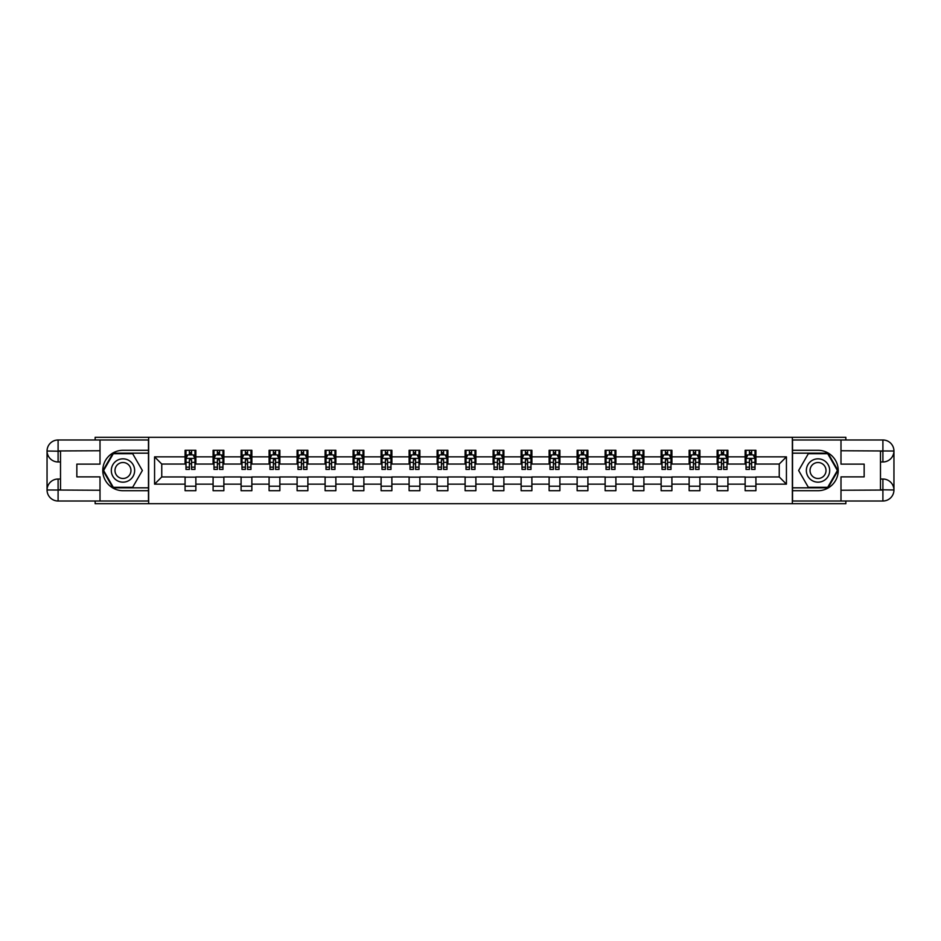 <?xml version="1.0" encoding="UTF-8"?>
<svg xmlns="http://www.w3.org/2000/svg" width="941" height="941" viewBox="0 0 941 941"><rect width="100%" height="100%" fill="white"/><g stroke="black" fill="none" stroke-linecap="round" stroke-linejoin="round"><path stroke-width="1.41" d="M95.159 501.012L95.159 503.706L845.841 503.706L845.841 501.012M845.841 439.988L845.841 437.294L792.346 437.294L792.346 503.706M792.346 437.294L95.159 437.294L95.159 439.988M148.654 503.706L148.654 437.294M755.917 456.856L755.917 450.304L745.143 450.304L745.143 456.856L727.911 456.856L727.911 450.304L717.136 450.304L717.136 456.856L699.904 456.856L699.904 450.304L689.141 450.304L689.141 456.856L671.909 456.856L671.909 450.304L661.135 450.304L661.135 456.856L643.903 456.856L643.903 450.304L633.128 450.304L633.128 456.856L615.896 456.856L615.896 450.304L605.134 450.304L605.134 456.856L587.902 456.856L587.902 450.304L577.127 450.304L577.127 456.856L559.895 456.856L559.895 450.304L549.121 450.304L549.121 456.856L531.888 456.856L531.888 450.304L521.126 450.304L521.126 456.856L503.882 456.856L503.882 450.304L493.119 450.304L493.119 456.856L475.887 456.856L475.887 450.304L465.113 450.304L465.113 456.856L447.881 456.856L447.881 450.304L437.118 450.304L437.118 456.856L419.874 456.856L419.874 450.304L409.112 450.304L409.112 456.856L391.879 456.856L391.879 450.304L381.105 450.304L381.105 456.856L363.873 456.856L363.873 450.304L353.098 450.304L353.098 456.856L335.866 456.856L335.866 450.304L325.104 450.304L325.104 456.856L307.872 456.856L307.872 450.304L297.097 450.304L297.097 456.856L279.865 456.856L279.865 450.304L269.091 450.304L269.091 456.856L251.859 456.856L251.859 450.304L241.096 450.304L241.096 456.856L223.864 456.856L223.864 450.304L213.089 450.304L213.089 456.856L195.857 456.856L195.857 450.304L185.083 450.304L185.083 456.856L154.571 456.856L154.571 484.145L161.758 476.958L185.083 476.958L185.083 490.696L195.857 490.696L195.857 476.958L213.089 476.958L213.089 490.696L223.864 490.696L223.864 476.958L241.096 476.958L241.096 490.696L251.859 490.696L251.859 476.958L269.091 476.958L269.091 490.696L279.865 490.696L279.865 476.958L297.097 476.958L297.097 490.696L307.872 490.696L307.872 476.958L325.104 476.958L325.104 490.696L335.866 490.696L335.866 476.958L353.098 476.958L353.098 490.696L363.873 490.696L363.873 476.958L381.105 476.958L381.105 490.696L391.879 490.696L391.879 476.958L409.112 476.958L409.112 490.696L419.874 490.696L419.874 476.958L437.118 476.958L437.118 490.696L447.881 490.696L447.881 476.958L465.113 476.958L465.113 490.696L475.887 490.696L475.887 476.958L493.119 476.958L493.119 490.696L503.882 490.696L503.882 476.958L521.126 476.958L521.126 490.696L531.888 490.696L531.888 476.958L549.121 476.958L549.121 490.696L559.895 490.696L559.895 476.958L577.127 476.958L577.127 490.696L587.902 490.696L587.902 476.958L605.134 476.958L605.134 490.696L615.896 490.696L615.896 476.958L633.128 476.958L633.128 490.696L643.903 490.696L643.903 476.958L661.135 476.958L661.135 490.696L671.909 490.696L671.909 476.958L689.141 476.958L689.141 490.696L699.904 490.696L699.904 476.958L717.136 476.958L717.136 490.696L727.911 490.696L727.911 476.958L745.143 476.958L745.143 490.696L755.917 490.696L755.917 476.958L779.242 476.958L779.242 464.042L755.917 464.042L755.917 456.856L786.429 456.856L786.429 484.145L755.917 484.145M745.143 484.145L727.911 484.145M717.136 484.145L699.904 484.145M689.141 484.145L671.909 484.145M661.135 484.145L643.903 484.145M633.128 484.145L615.896 484.145M605.134 484.145L587.902 484.145M577.127 484.145L559.895 484.145M549.121 484.145L531.888 484.145M521.126 484.145L503.882 484.145M493.119 484.145L475.887 484.145M465.113 484.145L447.881 484.145M437.118 484.145L419.874 484.145M409.112 484.145L391.879 484.145M381.105 484.145L363.873 484.145M353.098 484.145L335.866 484.145M325.104 484.145L307.872 484.145M297.097 484.145L279.865 484.145M269.091 484.145L251.859 484.145M241.096 484.145L223.864 484.145M213.089 484.145L195.857 484.145M185.083 484.145L154.571 484.145M745.143 456.856L745.143 464.042L727.911 464.042L727.911 456.856M717.136 456.856L717.136 464.042L699.904 464.042L699.904 456.856M689.141 456.856L689.141 464.042L671.909 464.042L671.909 456.856M661.135 456.856L661.135 464.042L643.903 464.042L643.903 456.856M633.128 456.856L633.128 464.042L615.896 464.042L615.896 456.856M605.134 456.856L605.134 464.042L587.902 464.042L587.902 456.856M577.127 456.856L577.127 464.042L559.895 464.042L559.895 456.856M549.121 456.856L549.121 464.042L531.888 464.042L531.888 456.856M521.126 456.856L521.126 464.042L503.882 464.042L503.882 456.856M493.119 456.856L493.119 464.042L475.887 464.042L475.887 456.856M465.113 456.856L465.113 464.042L447.881 464.042L447.881 456.856M437.118 456.856L437.118 464.042L419.874 464.042L419.874 456.856M409.112 456.856L409.112 464.042L391.879 464.042L391.879 456.856M381.105 456.856L381.105 464.042L363.873 464.042L363.873 456.856M353.098 456.856L353.098 464.042L335.866 464.042L335.866 456.856M325.104 456.856L325.104 464.042L307.872 464.042L307.872 456.856M297.097 456.856L297.097 464.042L279.865 464.042L279.865 456.856M269.091 456.856L269.091 464.042L251.859 464.042L251.859 456.856M241.096 456.856L241.096 464.042L223.864 464.042L223.864 456.856M213.089 456.856L213.089 464.042L195.857 464.042L195.857 456.856M185.083 456.856L185.083 464.042L161.758 464.042L154.571 456.856M161.758 464.042L161.758 476.958M786.429 484.145L779.242 476.958M779.242 464.042L786.429 456.856M185.083 454.797L185.989 454.797M189.4 454.797L191.552 454.797M194.963 454.797L195.857 454.797M185.083 463.854L185.989 463.854M189.4 463.854L191.552 463.854M194.963 463.854L195.857 463.854M185.083 477.146L195.857 477.146M185.083 486.203L195.857 486.203M213.089 477.146L223.864 477.146M213.089 486.203L223.864 486.203M213.089 454.797L213.983 454.797M217.395 454.797L219.559 454.797M222.958 454.797L223.864 454.797M213.089 463.854L213.983 463.854M217.395 463.854L219.559 463.854M222.958 463.854L223.864 463.854M241.096 477.146L251.859 477.146M241.096 486.203L251.859 486.203M241.096 454.797L241.99 454.797M245.401 454.797L247.554 454.797M250.965 454.797L251.859 454.797M241.096 463.854L241.99 463.854M245.401 463.854L247.554 463.854M250.965 463.854L251.859 463.854M269.091 477.146L279.865 477.146M269.091 486.203L279.865 486.203M269.091 454.797L269.996 454.797M273.408 454.797L275.56 454.797M278.971 454.797L279.865 454.797M269.091 463.854L269.996 463.854M273.408 463.854L275.56 463.854M278.971 463.854L279.865 463.854M297.097 477.146L307.872 477.146M297.097 486.203L307.872 486.203M297.097 454.797L297.991 454.797M301.402 454.797L303.567 454.797M306.966 454.797L307.872 454.797M297.097 463.854L297.991 463.854M301.402 463.854L303.567 463.854M306.966 463.854L307.872 463.854M325.104 477.146L335.866 477.146M325.104 486.203L335.866 486.203M325.104 454.797L325.998 454.797M329.409 454.797L331.561 454.797M334.972 454.797L335.866 454.797M325.104 463.854L325.998 463.854M329.409 463.854L331.561 463.854M334.972 463.854L335.866 463.854M353.098 477.146L363.873 477.146M353.098 486.203L363.873 486.203M353.098 454.797L354.004 454.797M357.415 454.797L359.568 454.797M362.979 454.797L363.873 454.797M353.098 463.854L354.004 463.854M357.415 463.854L359.568 463.854M362.979 463.854L363.873 463.854M381.105 477.146L391.879 477.146M381.105 486.203L391.879 486.203M381.105 454.797L381.999 454.797M385.41 454.797L387.574 454.797M390.986 454.797L391.879 454.797M381.105 463.854L381.999 463.854M385.41 463.854L387.574 463.854M390.986 463.854L391.879 463.854M409.112 477.146L419.874 477.146M409.112 486.203L419.874 486.203M409.112 454.797L410.005 454.797M413.417 454.797L415.569 454.797M418.98 454.797L419.874 454.797M409.112 463.854L410.005 463.854M413.417 463.854L415.569 463.854M418.98 463.854L419.874 463.854M437.118 477.146L447.881 477.146M437.118 486.203L447.881 486.203M437.118 454.797L438.012 454.797M441.423 454.797L443.576 454.797M446.987 454.797L447.881 454.797M437.118 463.854L438.012 463.854M441.423 463.854L443.576 463.854M446.987 463.854L447.881 463.854M465.113 477.146L475.887 477.146M465.113 486.203L475.887 486.203M465.113 454.797L466.007 454.797M469.418 454.797L471.582 454.797M474.993 454.797L475.887 454.797M465.113 463.854L466.007 463.854M469.418 463.854L471.582 463.854M474.993 463.854L475.887 463.854M493.119 477.146L503.882 477.146M493.119 486.203L503.882 486.203M493.119 454.797L494.013 454.797M497.424 454.797L499.577 454.797M502.988 454.797L503.882 454.797M493.119 463.854L494.013 463.854M497.424 463.854L499.577 463.854M502.988 463.854L503.882 463.854M521.126 477.146L531.888 477.146M521.126 486.203L531.888 486.203M521.126 454.797L522.02 454.797M525.431 454.797L527.583 454.797M530.995 454.797L531.888 454.797M521.126 463.854L522.02 463.854M525.431 463.854L527.583 463.854M530.995 463.854L531.888 463.854M549.121 477.146L559.895 477.146M549.121 486.203L559.895 486.203M549.121 454.797L550.014 454.797M553.426 454.797L555.59 454.797M559.001 454.797L559.895 454.797M549.121 463.854L550.014 463.854M553.426 463.854L555.59 463.854M559.001 463.854L559.895 463.854M577.127 477.146L587.902 477.146M577.127 486.203L587.902 486.203M577.127 454.797L578.021 454.797M581.432 454.797L583.585 454.797M586.996 454.797L587.902 454.797M577.127 463.854L578.021 463.854M581.432 463.854L583.585 463.854M586.996 463.854L587.902 463.854M605.134 477.146L615.896 477.146M605.134 486.203L615.896 486.203M605.134 454.797L606.028 454.797M609.439 454.797L611.591 454.797M615.002 454.797L615.896 454.797M605.134 463.854L606.028 463.854M609.439 463.854L611.591 463.854M615.002 463.854L615.896 463.854M633.128 477.146L643.903 477.146M633.128 486.203L643.903 486.203M633.128 454.797L634.034 454.797M637.433 454.797L639.598 454.797M643.009 454.797L643.903 454.797M633.128 463.854L634.034 463.854M637.433 463.854L639.598 463.854M643.009 463.854L643.903 463.854M661.135 477.146L671.909 477.146M661.135 486.203L671.909 486.203M661.135 454.797L662.029 454.797M665.44 454.797L667.592 454.797M671.004 454.797L671.909 454.797M661.135 463.854L662.029 463.854M665.44 463.854L667.592 463.854M671.004 463.854L671.909 463.854M689.141 477.146L699.904 477.146M689.141 486.203L699.904 486.203M689.141 454.797L690.035 454.797M693.446 454.797L695.599 454.797M699.01 454.797L699.904 454.797M689.141 463.854L690.035 463.854M693.446 463.854L695.599 463.854M699.01 463.854L699.904 463.854M717.136 477.146L727.911 477.146M717.136 486.203L727.911 486.203M717.136 454.797L718.042 454.797M721.441 454.797L723.605 454.797M727.017 454.797L727.911 454.797M717.136 463.854L718.042 463.854M721.441 463.854L723.605 463.854M727.017 463.854L727.911 463.854M745.143 477.146L755.917 477.146M745.143 486.203L755.917 486.203M745.143 454.797L746.037 454.797M749.448 454.797L751.6 454.797M755.011 454.797L755.917 454.797M745.143 463.854L746.037 463.854M749.448 463.854L751.6 463.854M755.011 463.854L755.917 463.854M191.552 452.645L189.4 452.645M194.963 467.171L191.552 467.171L191.552 469.418L194.963 469.418L194.963 458.479L193.164 454.879L187.777 454.879L185.989 458.479L185.989 469.418L189.4 469.418L189.4 467.171L185.989 467.171M185.989 458.479L185.989 450.304M194.963 458.479L194.963 450.304M189.4 454.879L189.4 450.304M191.552 450.304L191.552 454.879M191.552 467.171L191.552 459.82L189.4 459.82L189.4 467.171M128.811 460.396A11.668 11.668 0 0 0 112.873 464.666A11.668 11.668 0 0 0 117.143 480.604A11.668 11.668 0 0 0 133.081 476.334A11.668 11.668 0 0 0 128.811 460.396M126.976 463.584A7.987 7.987 0 0 0 116.061 466.501A7.987 7.987 0 0 0 118.989 477.416A7.987 7.987 0 0 0 129.893 474.499A7.987 7.987 0 0 0 126.976 463.584M132.669 487.285L113.285 487.285L103.604 470.5L113.285 453.715L132.669 453.715L142.362 470.5L132.669 487.285M823.857 460.396A11.668 11.668 0 0 0 807.919 464.666A11.668 11.668 0 0 0 812.189 480.604A11.668 11.668 0 0 0 828.127 476.334A11.668 11.668 0 0 0 823.857 460.396M822.011 463.584A7.987 7.987 0 0 0 811.107 466.501A7.987 7.987 0 0 0 814.024 477.416A7.987 7.987 0 0 0 824.939 474.499A7.987 7.987 0 0 0 822.011 463.584M827.715 487.285L808.331 487.285L798.638 470.5L808.331 453.715L827.715 453.715L837.396 470.5L827.715 487.285M60.518 461.972L58.095 461.972A11.045 11.045 0 0 1 47.05 451.021A11.045 11.045 0 0 1 58.095 439.988L148.466 439.988L148.466 450.304L122.977 450.304A20.196 20.196 0 0 0 102.781 470.5A20.196 20.196 0 0 0 122.977 490.696L148.466 490.696L148.466 501.012L58.095 501.012A11.045 11.045 0 0 1 47.05 489.979A11.045 11.045 0 0 1 58.095 479.028L60.518 479.028M148.466 490.696L148.466 450.304M100.005 439.988L100.005 464.125L76.844 464.125L76.844 476.875L100.005 476.875L100.005 501.012M58.095 461.972A11.045 11.045 0 0 1 47.05 451.021L58.095 451.198L58.095 461.972A11.045 11.045 0 0 1 47.05 451.021L47.05 489.979L100.005 490.249M58.095 490.249L58.095 501.012A11.045 11.045 0 0 1 47.05 489.979A11.045 11.045 0 0 1 58.095 479.028L58.095 489.802L60.518 489.802L60.518 451.198L58.095 451.198M148.466 453.174L112.979 453.174L102.981 470.5L112.979 487.826L148.466 487.826M880.482 479.028L882.905 479.028A11.045 11.045 0 0 1 893.95 489.979A11.045 11.045 0 0 1 882.905 501.012L792.534 501.012L792.534 490.696L818.023 490.696A20.196 20.196 0 0 0 838.219 470.5A20.196 20.196 0 0 0 818.023 450.304L792.534 450.304L792.534 439.988L882.905 439.988A11.045 11.045 0 0 1 893.95 451.021A11.045 11.045 0 0 1 882.905 461.972L880.482 461.972M792.534 450.304L792.534 490.696M840.995 501.012L840.995 476.875L864.156 476.875L864.156 464.125L840.995 464.125L840.995 439.988M882.905 479.028A11.045 11.045 0 0 1 893.95 489.979L882.905 489.802L882.905 479.028A11.045 11.045 0 0 1 893.95 489.979L893.95 451.021L840.995 450.751M882.905 450.751L882.905 439.988A11.045 11.045 0 0 1 893.95 451.021A11.045 11.045 0 0 1 882.905 461.972L882.905 451.198L880.482 451.198L880.482 489.802L882.905 489.802M792.534 487.826L828.021 487.826L838.019 470.5L828.021 453.174L792.534 453.174M219.559 452.645L217.395 452.645M222.958 467.171L219.559 467.171L219.559 469.418L222.958 469.418L222.958 458.479L221.17 454.879L215.783 454.879L213.983 458.479L213.983 469.418L217.395 469.418L217.395 467.171L213.983 467.171M213.983 458.479L213.983 450.304M222.958 458.479L222.958 450.304M217.395 454.879L217.395 450.304M219.559 450.304L219.559 454.879M219.559 467.171L219.559 459.82L217.395 459.82L217.395 467.171M247.554 452.645L245.401 452.645M250.965 467.171L247.554 467.171L247.554 469.418L250.965 469.418L250.965 458.479L249.177 454.879L243.79 454.879L241.99 458.479L241.99 469.418L245.401 469.418L245.401 467.171L241.99 467.171M241.99 458.479L241.99 450.304M250.965 458.479L250.965 450.304M245.401 454.879L245.401 450.304M247.554 450.304L247.554 454.879M247.554 467.171L247.554 459.82L245.401 459.82L245.401 467.171M275.56 452.645L273.408 452.645M278.971 467.171L275.56 467.171L275.56 469.418L278.971 469.418L278.971 458.479L277.172 454.879L271.784 454.879L269.996 458.479L269.996 469.418L273.408 469.418L273.408 467.171L269.996 467.171M269.996 458.479L269.996 450.304M278.971 458.479L278.971 450.304M273.408 454.879L273.408 450.304M275.56 450.304L275.56 454.879M275.56 467.171L275.56 459.82L273.408 459.82L273.408 467.171M303.567 452.645L301.402 452.645M306.966 467.171L303.567 467.171L303.567 469.418L306.966 469.418L306.966 458.479L305.178 454.879L299.791 454.879L297.991 458.479L297.991 469.418L301.402 469.418L301.402 467.171L297.991 467.171M297.991 458.479L297.991 450.304M306.966 458.479L306.966 450.304M301.402 454.879L301.402 450.304M303.567 450.304L303.567 454.879M303.567 467.171L303.567 459.82L301.402 459.82L301.402 467.171M331.561 452.645L329.409 452.645M334.972 467.171L331.561 467.171L331.561 469.418L334.972 469.418L334.972 458.479L333.185 454.879L327.797 454.879L325.998 458.479L325.998 469.418L329.409 469.418L329.409 467.171L325.998 467.171M325.998 458.479L325.998 450.304M334.972 458.479L334.972 450.304M329.409 454.879L329.409 450.304M331.561 450.304L331.561 454.879M331.561 467.171L331.561 459.82L329.409 459.82L329.409 467.171M359.568 452.645L357.415 452.645M362.979 467.171L359.568 467.171L359.568 469.418L362.979 469.418L362.979 458.479L361.179 454.879L355.792 454.879L354.004 458.479L354.004 469.418L357.415 469.418L357.415 467.171L354.004 467.171M354.004 458.479L354.004 450.304M362.979 458.479L362.979 450.304M357.415 454.879L357.415 450.304M359.568 450.304L359.568 454.879M359.568 467.171L359.568 459.82L357.415 459.82L357.415 467.171M387.574 452.645L385.41 452.645M390.986 467.171L387.574 467.171L387.574 469.418L390.986 469.418L390.986 458.479L389.186 454.879L383.799 454.879L381.999 458.479L381.999 469.418L385.41 469.418L385.41 467.171L381.999 467.171M381.999 458.479L381.999 450.304M390.986 458.479L390.986 450.304M385.41 454.879L385.41 450.304M387.574 450.304L387.574 454.879M387.574 467.171L387.574 459.82L385.41 459.82L385.41 467.171M415.569 452.645L413.417 452.645M418.98 467.171L415.569 467.171L415.569 469.418L418.98 469.418L418.98 458.479L417.192 454.879L411.805 454.879L410.005 458.479L410.005 469.418L413.417 469.418L413.417 467.171L410.005 467.171M410.005 458.479L410.005 450.304M418.98 458.479L418.98 450.304M413.417 454.879L413.417 450.304M415.569 450.304L415.569 454.879M415.569 467.171L415.569 459.82L413.417 459.82L413.417 467.171M443.576 452.645L441.423 452.645M446.987 467.171L443.576 467.171L443.576 469.418L446.987 469.418L446.987 458.479L445.187 454.879L439.8 454.879L438.012 458.479L438.012 469.418L441.423 469.418L441.423 467.171L438.012 467.171M438.012 458.479L438.012 450.304M446.987 458.479L446.987 450.304M441.423 454.879L441.423 450.304M443.576 450.304L443.576 454.879M443.576 467.171L443.576 459.82L441.423 459.82L441.423 467.171M471.582 452.645L469.418 452.645M474.993 467.171L471.582 467.171L471.582 469.418L474.993 469.418L474.993 458.479L473.194 454.879L467.806 454.879L466.007 458.479L466.007 469.418L469.418 469.418L469.418 467.171L466.007 467.171M466.007 458.479L466.007 450.304M474.993 458.479L474.993 450.304M469.418 454.879L469.418 450.304M471.582 450.304L471.582 454.879M471.582 467.171L471.582 459.82L469.418 459.82L469.418 467.171M499.577 452.645L497.424 452.645M502.988 467.171L499.577 467.171L499.577 469.418L502.988 469.418L502.988 458.479L501.2 454.879L495.813 454.879L494.013 458.479L494.013 469.418L497.424 469.418L497.424 467.171L494.013 467.171M494.013 458.479L494.013 450.304M502.988 458.479L502.988 450.304M497.424 454.879L497.424 450.304M499.577 450.304L499.577 454.879M499.577 467.171L499.577 459.82L497.424 459.82L497.424 467.171M527.583 452.645L525.431 452.645M530.995 467.171L527.583 467.171L527.583 469.418L530.995 469.418L530.995 458.479L529.195 454.879L523.808 454.879L522.02 458.479L522.02 469.418L525.431 469.418L525.431 467.171L522.02 467.171M522.02 458.479L522.02 450.304M530.995 458.479L530.995 450.304M525.431 454.879L525.431 450.304M527.583 450.304L527.583 454.879M527.583 467.171L527.583 459.82L525.431 459.82L525.431 467.171M555.59 452.645L553.426 452.645M559.001 467.171L555.59 467.171L555.59 469.418L559.001 469.418L559.001 458.479L557.201 454.879L551.814 454.879L550.014 458.479L550.014 469.418L553.426 469.418L553.426 467.171L550.014 467.171M550.014 458.479L550.014 450.304M559.001 458.479L559.001 450.304M553.426 454.879L553.426 450.304M555.59 450.304L555.59 454.879M555.59 467.171L555.59 459.82L553.426 459.82L553.426 467.171M583.585 452.645L581.432 452.645M586.996 467.171L583.585 467.171L583.585 469.418L586.996 469.418L586.996 458.479L585.208 454.879L579.821 454.879L578.021 458.479L578.021 469.418L581.432 469.418L581.432 467.171L578.021 467.171M578.021 458.479L578.021 450.304M586.996 458.479L586.996 450.304M581.432 454.879L581.432 450.304M583.585 450.304L583.585 454.879M583.585 467.171L583.585 459.82L581.432 459.82L581.432 467.171M611.591 452.645L609.439 452.645M615.002 467.171L611.591 467.171L611.591 469.418L615.002 469.418L615.002 458.479L613.203 454.879L607.815 454.879L606.028 458.479L606.028 469.418L609.439 469.418L609.439 467.171L606.028 467.171M606.028 458.479L606.028 450.304M615.002 458.479L615.002 450.304M609.439 454.879L609.439 450.304M611.591 450.304L611.591 454.879M611.591 467.171L611.591 459.82L609.439 459.82L609.439 467.171M639.598 452.645L637.433 452.645M643.009 467.171L639.598 467.171L639.598 469.418L643.009 469.418L643.009 458.479L641.209 454.879L635.822 454.879L634.034 458.479L634.034 469.418L637.433 469.418L637.433 467.171L634.034 467.171M634.034 458.479L634.034 450.304M643.009 458.479L643.009 450.304M637.433 454.879L637.433 450.304M639.598 450.304L639.598 454.879M639.598 467.171L639.598 459.82L637.433 459.82L637.433 467.171M667.592 452.645L665.44 452.645M671.004 467.171L667.592 467.171L667.592 469.418L671.004 469.418L671.004 458.479L669.216 454.879L663.828 454.879L662.029 458.479L662.029 469.418L665.44 469.418L665.44 467.171L662.029 467.171M662.029 458.479L662.029 450.304M671.004 458.479L671.004 450.304M665.44 454.879L665.44 450.304M667.592 450.304L667.592 454.879M667.592 467.171L667.592 459.82L665.44 459.82L665.44 467.171M695.599 452.645L693.446 452.645M699.01 467.171L695.599 467.171L695.599 469.418L699.01 469.418L699.01 458.479L697.21 454.879L691.823 454.879L690.035 458.479L690.035 469.418L693.446 469.418L693.446 467.171L690.035 467.171M690.035 458.479L690.035 450.304M699.01 458.479L699.01 450.304M693.446 454.879L693.446 450.304M695.599 450.304L695.599 454.879M695.599 467.171L695.599 459.82L693.446 459.82L693.446 467.171M723.605 452.645L721.441 452.645M727.017 467.171L723.605 467.171L723.605 469.418L727.017 469.418L727.017 458.479L725.217 454.879L719.83 454.879L718.042 458.479L718.042 469.418L721.441 469.418L721.441 467.171L718.042 467.171M718.042 458.479L718.042 450.304M727.017 458.479L727.017 450.304M721.441 454.879L721.441 450.304M723.605 450.304L723.605 454.879M723.605 467.171L723.605 459.82L721.441 459.82L721.441 467.171M751.6 452.645L749.448 452.645M755.011 467.171L751.6 467.171L751.6 469.418L755.011 469.418L755.011 458.479L753.223 454.879L747.836 454.879L746.037 458.479L746.037 469.418L749.448 469.418L749.448 467.171L746.037 467.171M746.037 458.479L746.037 450.304M755.011 458.479L755.011 450.304M749.448 454.879L749.448 450.304M751.6 450.304L751.6 454.879M751.6 467.171L751.6 459.82L749.448 459.82L749.448 467.171M194.916 458.385L186.036 458.385M185.989 455.103L187.671 455.103M193.27 455.103L194.963 455.103M189.4 462.36L185.989 462.36M194.963 462.36L191.552 462.36M191.552 453.785L189.4 453.785M100.005 450.751L57.836 450.951M47.05 489.979A11.045 11.045 0 0 1 58.095 479.028M47.05 451.021A11.045 11.045 0 0 1 58.095 439.988L58.095 450.751M840.995 490.249L883.164 490.049M893.95 451.021A11.045 11.045 0 0 1 882.905 461.972M893.95 489.979A11.045 11.045 0 0 1 882.905 501.012L882.905 490.249M222.923 458.385L214.03 458.385M213.983 455.103L215.677 455.103M221.276 455.103L222.958 455.103M217.395 462.36L213.983 462.36M222.958 462.36L219.559 462.36M219.559 453.785L217.395 453.785M250.918 458.385L242.037 458.385M241.99 455.103L243.684 455.103M249.283 455.103L250.965 455.103M245.401 462.36L241.99 462.36M250.965 462.36L247.554 462.36M247.554 453.785L245.401 453.785M278.924 458.385L270.043 458.385M269.996 455.103L271.678 455.103M277.277 455.103L278.971 455.103M273.408 462.36L269.996 462.36M278.971 462.36L275.56 462.36M275.56 453.785L273.408 453.785M306.931 458.385L298.038 458.385M297.991 455.103L299.685 455.103M305.284 455.103L306.966 455.103M301.402 462.36L297.991 462.36M306.966 462.36L303.567 462.36M303.567 453.785L301.402 453.785M334.925 458.385L326.045 458.385M325.998 455.103L327.691 455.103M333.29 455.103L334.972 455.103M329.409 462.36L325.998 462.36M334.972 462.36L331.561 462.36M331.561 453.785L329.409 453.785M362.932 458.385L354.051 458.385M354.004 455.103L355.686 455.103M361.285 455.103L362.979 455.103M357.415 462.36L354.004 462.36M362.979 462.36L359.568 462.36M359.568 453.785L357.415 453.785M390.938 458.385L382.046 458.385M381.999 455.103L383.693 455.103M389.292 455.103L390.986 455.103M385.41 462.36L381.999 462.36M390.986 462.36L387.574 462.36M387.574 453.785L385.41 453.785M418.933 458.385L410.053 458.385M410.005 455.103L411.699 455.103M417.298 455.103L418.98 455.103M413.417 462.36L410.005 462.36M418.98 462.36L415.569 462.36M415.569 453.785L413.417 453.785M446.94 458.385L438.059 458.385M438.012 455.103L439.694 455.103M445.293 455.103L446.987 455.103M441.423 462.36L438.012 462.36M446.987 462.36L443.576 462.36M443.576 453.785L441.423 453.785M474.946 458.385L466.054 458.385M466.007 455.103L467.701 455.103M473.299 455.103L474.993 455.103M469.418 462.36L466.007 462.36M474.993 462.36L471.582 462.36M471.582 453.785L469.418 453.785M502.941 458.385L494.06 458.385M494.013 455.103L495.707 455.103M501.306 455.103L502.988 455.103M497.424 462.36L494.013 462.36M502.988 462.36L499.577 462.36M499.577 453.785L497.424 453.785M530.947 458.385L522.067 458.385M522.02 455.103L523.702 455.103M529.301 455.103L530.995 455.103M525.431 462.36L522.02 462.36M530.995 462.36L527.583 462.36M527.583 453.785L525.431 453.785M558.954 458.385L550.062 458.385M550.014 455.103L551.708 455.103M557.307 455.103L559.001 455.103M553.426 462.36L550.014 462.36M559.001 462.36L555.59 462.36M555.59 453.785L553.426 453.785M586.949 458.385L578.068 458.385M578.021 455.103L579.715 455.103M585.314 455.103L586.996 455.103M581.432 462.36L578.021 462.36M586.996 462.36L583.585 462.36M583.585 453.785L581.432 453.785M614.955 458.385L606.075 458.385M606.028 455.103L607.71 455.103M613.309 455.103L615.002 455.103M609.439 462.36L606.028 462.36M615.002 462.36L611.591 462.36M611.591 453.785L609.439 453.785M642.962 458.385L634.069 458.385M634.034 455.103L635.716 455.103M641.315 455.103L643.009 455.103M637.433 462.36L634.034 462.36M643.009 462.36L639.598 462.36M639.598 453.785L637.433 453.785M670.957 458.385L662.076 458.385M662.029 455.103L663.723 455.103M669.322 455.103L671.004 455.103M665.44 462.36L662.029 462.36M671.004 462.36L667.592 462.36M667.592 453.785L665.44 453.785M698.963 458.385L690.082 458.385M690.035 455.103L691.717 455.103M697.316 455.103L699.01 455.103M693.446 462.36L690.035 462.36M699.01 462.36L695.599 462.36M695.599 453.785L693.446 453.785M726.97 458.385L718.077 458.385M718.042 455.103L719.724 455.103M725.323 455.103L727.017 455.103M721.441 462.36L718.042 462.36M727.017 462.36L723.605 462.36M723.605 453.785L721.441 453.785M754.964 458.385L746.084 458.385M746.037 455.103L747.73 455.103M753.329 455.103L755.011 455.103M749.448 462.36L746.037 462.36M755.011 462.36L751.6 462.36M751.6 453.785L749.448 453.785"/></g></svg>
